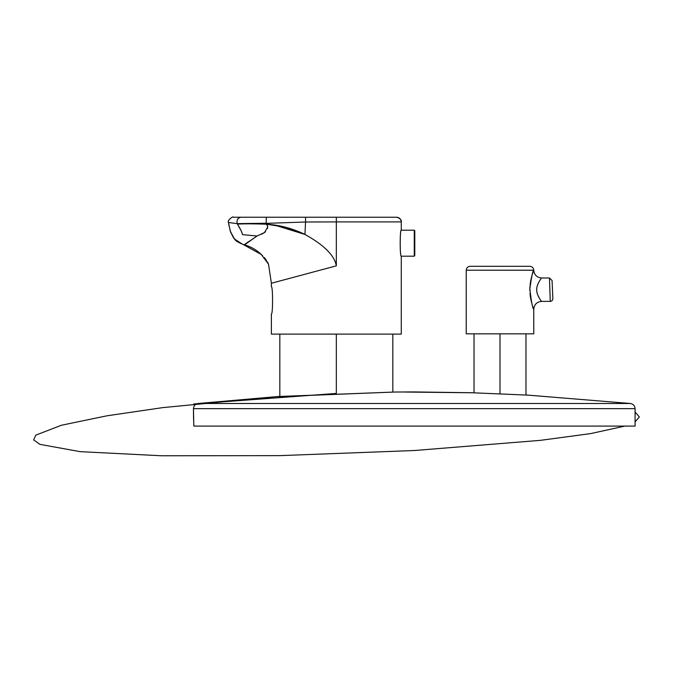 <?xml version="1.0" encoding="UTF-8"?>
<svg xmlns="http://www.w3.org/2000/svg" width="673" height="673" viewBox="0 0 673 673"><rect width="100%" height="100%" fill="white"/><g stroke="black" fill="none" stroke-linecap="round" stroke-linejoin="round"><path stroke-width="1.01" d="M244.879 244.307L246.915 242.743L244.526 244.879L244.879 244.307L244.526 244.879L243.012 244.408L261.275 254.478L268.527 264.211L271.387 283.249L271.387 286.715C272.96 285.882 272.96 314.821 271.387 313.988L271.387 334.119L401.276 334.119L401.276 256.32C399.821 257.12 399.821 229.283 401.276 230.082C399.821 229.283 399.821 257.12 401.276 256.32L401.276 334.119L336.332 334.119L336.332 394.277L336.332 334.119L271.387 334.119L271.387 313.988C272.96 314.821 272.96 285.882 271.387 286.715L271.387 283.249L336.332 265.843L286.984 279.068M414.787 255.664L414.265 256.186L414.787 255.664L414.787 230.73L414.787 255.664M414.265 230.208L414.787 230.73L414.265 230.208L414.265 256.186L414.265 230.208L401.276 230.208C399.855 229.417 399.855 256.977 401.276 256.186L414.265 256.186L401.276 256.186C399.855 256.977 399.855 229.417 401.276 230.208L414.265 230.208M266.929 224.488L267.551 225.977M267.661 227.196L267.526 228.34M265.221 232.017L262.108 234.019M246.915 242.743L251.021 240.185L246.915 242.743M267.475 228.551L267.627 226.448L266.121 223.36L305.542 222.014L305.609 217.228L266.373 217.228L266.121 223.36L266.373 217.228L240.917 217.228C237.762 217.842 236.526 219.978 237.199 223.629L266.121 223.243M266.895 224.437L266.214 224.176M262.638 255.774L259.383 252.796M255.067 249.574L252.316 247.958M248.547 246.234L244.526 244.879L257.01 236.004L242.566 234.65L241.414 231.285L237.199 223.629C236.526 219.978 237.762 217.842 240.917 217.228L233.127 217.228C233.514 215.621 226.65 220.786 228.509 222.502C226.65 220.786 233.514 215.621 233.127 217.228M237.325 223.638L238.999 223.655M305.921 217.228L346.746 217.228M395.699 217.228L397.314 217.278C400.401 218.624 401.722 220.164 401.276 221.905C400.973 219.087 399.417 217.522 396.599 217.228L336.332 217.228L336.332 265.843C334.54 255.513 324.075 245.039 304.945 234.44L274.744 225.127M234.12 217.228L305.609 217.228L305.542 222.014L305.609 217.228L336.332 217.228L336.332 221.905L305.542 222.014L266.121 223.36L266.744 224.218C253.931 223.739 244.181 223.705 237.476 224.117L239.142 227.028M243.121 244.442L242.305 244.156M230.805 232.749L228.812 224.656M267.551 225.993L266.121 223.36L237.199 223.629L237.468 224.109L237.199 223.629L228.509 222.502L228.778 224.412M228.509 222.502L230.284 231.243L234.482 239.008L242.431 244.198C236.719 241.052 235.357 242.642 230.284 231.243M237.485 224.134C240.429 228.98 242.12 232.488 242.566 234.65L257.01 236.004L264.413 232.648L267.661 227.154M237.199 223.629L237.476 224.117C244.181 223.705 253.931 223.739 266.744 224.218C279.716 225.001 292.444 228.399 304.945 234.44L305.542 222.014L304.945 234.44L285.991 227.365L266.744 224.218L266.121 223.36M265.541 231.739L261.595 234.263M257.01 236.004L251.021 240.185M304.945 234.44C324.075 245.039 334.54 255.513 336.332 265.843L336.332 217.244M305.542 222.014L321.223 221.922M336.584 221.905L400.099 221.905L336.584 221.905M279.505 281.07L336.332 265.843L336.332 218.599M395.926 217.228L396.599 217.228M397.76 217.371L399.493 218.237M401.276 230.082L401.276 221.905L336.332 221.905L336.332 265.843L271.387 283.249M549.462 277.999L550.262 301.378L541.563 301.378C542.076 302.152 536.566 295.405 536.718 290.097C536.07 284.721 542.059 277.167 541.563 277.999L549.462 277.999L552.062 280.481L552.853 298.669C552.743 300.293 551.877 301.193 550.262 301.378L549.462 277.999L541.563 277.999C536.861 277.503 534.261 274.904 533.765 270.201C533.521 267.854 532.217 266.558 529.87 266.306C532.217 266.558 533.521 267.854 533.765 270.201L533.765 270.201C534.261 274.904 536.861 277.503 541.563 277.999C542.076 277.217 536.566 283.972 536.718 289.272C536.07 294.656 542.059 302.211 541.563 301.378L550.262 301.378C551.877 301.193 552.743 300.293 552.853 298.669L552.062 280.481L549.462 277.999M499.997 333.85L499.997 393.941L499.997 333.85L533.765 333.85L533.765 309.159C534.261 304.474 536.861 301.874 541.563 301.378C536.861 301.874 534.261 304.474 533.765 309.168L533.765 333.85L466.221 333.85L499.997 333.85M533.748 270.252L466.221 270.201C466.473 267.854 467.769 266.558 470.116 266.306C467.769 266.558 466.473 267.854 466.221 270.201L466.221 333.85L466.221 270.201L533.765 270.201C532.865 270.353 531.552 276.578 529.836 288.894C531.35 302.076 532.663 308.84 533.765 309.168M532.587 273.541L533.1 272.01M532.015 275.358L532.562 273.608M531.174 278.521L531.99 275.442M530.627 281.104L530.98 279.388M530.055 285.125L530.61 281.221M529.836 288.667L529.929 286.639M529.836 290.576L529.828 289.684M530.004 293.748L529.962 293.243M530.61 298.156L530.105 294.749M530.98 299.99L530.787 299.081M532.006 303.977L531.022 300.208M532.89 306.753L533.167 307.553L532.89 306.753M533.395 308.175L533.167 307.553M532.192 304.591L532.04 304.103M470.116 266.306L529.87 266.306L470.116 266.306M394.672 392.031L336.281 394.285L394.706 392.031M277.89 396.532L336.281 394.285L277.814 396.54L198.089 403.497L630.441 403.497L527.893 395.127M472.194 392.763L500.047 393.949L472.143 392.763L414.265 392.14C397.953 392.006 403.657 391.938 414.265 391.938L394.748 392.031L275.804 396.717L162.748 407.619L106.957 415.805L61.411 425.252L35.837 435.128L33.65 439.898L39.9 444.348L80.095 451.65L161.705 455.772L279.985 455.629L414.543 450.506L540.469 440.344L590.515 433.622L624.872 426.085M472.85 392.796L472.278 392.771M473.06 392.805L473.893 392.839M277.814 396.54L198.089 403.497C195.254 404.061 193.706 405.785 193.454 408.662C193.706 405.785 195.254 404.061 198.089 403.497L630.441 403.497C633.276 404.061 634.824 405.785 635.085 408.662C634.824 405.785 633.276 404.061 630.441 403.497L527.969 395.127L472.126 392.763L414.265 391.938L469.678 392.704M193.538 418.505L193.454 408.662L635.085 408.662L193.454 408.662L193.799 426.085L635.085 426.085L635.085 408.662L635.085 426.085L193.799 426.085L193.757 424.024M193.639 420.659L193.572 419.212M635.085 421.921L639.35 416.974L635.085 412.053M392.83 392.107L392.83 334.119M249.59 246.663L251.273 247.428M257.086 250.97L259.324 252.745M268.148 263.345L267.332 261.755M266.474 260.342L264.312 257.532M281.154 217.228L266.516 217.228L281.154 217.228M240.783 243.525L240.286 243.298M238.621 242.406L233.607 237.948L230.309 231.31M243.012 244.408L244.526 244.879C250.894 246.671 256.48 249.876 261.275 254.478M400.149 218.86L397.322 217.286M401.276 256.186L401.276 334.119M401.276 230.208L401.276 221.905M279.825 396.456L279.825 334.119M474.019 333.85L474.019 392.839M525.975 333.85L525.975 395.043M278.858 396.498L278.042 396.523M277.856 396.532L394.799 392.031M473.464 392.805L414.265 391.938M336.332 393.436L193.79 403.968M527.952 395.127L527.447 395.211"/></g></svg>
